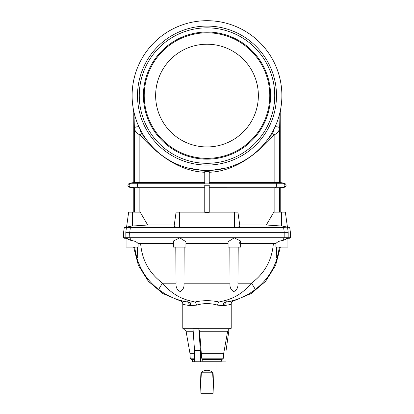 <?xml version="1.0" encoding="UTF-8"?>
<svg xmlns="http://www.w3.org/2000/svg" width="414" height="414" viewBox="0 0 414 414"><rect width="100%" height="100%" fill="white"/><g stroke="black" fill="none" stroke-linecap="round" stroke-linejoin="round"><path stroke-width="0.62" d="M126.436 227.4L125.82 232.332L129.768 232.332L130.4 227.4L124.293 227.4L123.6 232.332L123.651 237.714L125.856 237.714L125.815 232.332C122.865 232.332 122.865 232.332 125.815 232.332C122.865 232.332 122.865 232.332 125.815 232.332L126.089 230.168M129.623 232.332L129.846 237.714L125.856 237.714L125.815 232.332M287.911 230.168L288.18 232.332L284.377 232.332M270.57 95.577A63.57 63.57 0 0 0 175.215 40.525A63.57 63.57 0 0 0 175.215 150.634A63.57 63.57 0 0 0 270.57 95.577M155.638 95.577A51.362 51.362 0 0 0 232.678 140.061A51.362 51.362 0 0 0 232.678 51.098A51.362 51.362 0 0 0 155.638 95.577M269.773 95.577A62.773 62.773 0 0 1 175.614 149.94A62.773 62.773 0 0 1 175.614 41.214A62.773 62.773 0 0 1 269.773 95.577M178.18 156.875A67.736 67.736 0 0 0 274.736 95.577A67.736 67.736 0 0 0 142.152 76.016A67.736 67.736 0 0 0 178.18 156.875M177.435 158.464A69.49 69.49 0 0 0 276.241 89.74A69.49 69.49 0 0 0 167.323 38.533A69.49 69.49 0 0 0 177.435 158.464M175.143 163.344A74.877 74.877 0 0 0 281.613 89.289A74.877 74.877 0 0 0 164.244 34.108A74.877 74.877 0 0 0 175.143 163.344M209.241 182.61L275.041 182.6L275.993 183.267A2.018 0.512 90 0 1 276.417 185.255A2.018 0.512 90 0 1 275.993 187.242L275.041 187.904L209.241 187.894M209.241 212.154L234.35 212.154L234.35 227.374L179.65 227.374C176.162 227.364 174.325 226.913 174.139 226.018L176.09 212.154L204.759 212.154M234.35 227.374C237.838 227.364 239.675 226.913 239.861 226.018L237.91 212.154L234.35 212.154M239.716 225.004L266.311 225.004L282.736 226.111L287.451 227.167L285.339 212.154L273.809 212.154L266.311 225.004M209.241 172.276C231.219 171.417 252.85 158.909 274.14 134.752A5.605 0.926 -139.3 0 0 272.738 133.541L268.489 138.307M209.241 171.567L204.759 171.567L204.759 183.888L209.241 183.888L209.241 171.567M226.091 167.981L207 171.106L187.909 167.981M145.511 138.307L141.262 133.541L140.087 129.189M133.996 112.235L134.353 127.802C134.886 131.352 136.718 133.67 139.86 134.752A5.605 0.926 -40.7 0 1 141.262 133.541M138.866 126.632A5.605 1.211 -1.4 0 0 134.353 127.802L134.353 182.61L139.86 182.61L139.86 134.752C161.149 158.909 182.781 171.417 204.759 172.276M139.86 182.61L204.759 182.61M134.353 182.61L133.241 182.61L133.241 108.489A74.877 74.877 0 0 1 207 20.7A74.877 74.877 0 0 1 280.759 108.489L280.759 182.61L275.041 182.6M280.004 112.235L279.647 127.802C279.114 131.352 277.282 133.67 274.14 134.752L274.14 182.61M279.647 182.61L279.647 127.802A5.605 1.211 -178.6 0 0 275.134 126.632M134.519 182.6L130.772 183.267A2.018 2.003 90 0 0 130.772 187.242L129.53 187.242L133.241 187.894L204.759 187.894M275.041 187.904L280.759 187.894L284.47 187.242C286.638 185.917 286.638 184.592 284.47 183.267L283.228 183.267A2.018 2.003 90 0 1 283.228 187.242L284.47 187.242M129.805 232.332L284.232 232.332L283.6 227.4L286.214 227.162L289.707 227.4L290.4 232.332L290.349 237.714L288.144 237.714L288.185 232.332C291.135 232.332 291.135 232.332 288.185 232.332C291.135 232.332 291.135 232.332 288.185 232.332L288.185 232.332M287.564 227.4L288.18 232.332M204.759 212.346L209.241 212.346L209.241 185.255L204.759 185.255L204.759 212.346M130.4 227.4L283.6 227.4M128.661 212.154L140.191 212.154L147.689 225.004L131.264 226.111L126.549 227.167L128.661 212.154M131.264 226.111L127.786 227.162M282.736 226.111L286.214 227.162M174.284 225.004L147.689 225.004M202.72 359.445L202.824 361.732L221.179 361.732L221.386 359.445L222.07 359.445L223.446 358.172L223.705 353.333L227.664 331.241L229.113 328.954L226.054 350.705L226.054 361.914L192.784 361.732M194.559 361.732L192.427 361.732L192.225 359.445L191.558 359.445L194.559 359.445M194.559 353.333L189.964 353.333L186.067 331.241L193.193 331.241M185.927 241.745L179.774 237.822L173.373 241.015L173.373 247.132L185.927 247.132L185.927 241.766M228.073 243.308L185.927 243.308M240.627 241.015L240.627 247.132L228.073 247.132L228.073 241.745L234.226 237.822L240.627 241.015L239.318 243.308M240.627 243.308L275.926 243.572C277.199 241.89 279.497 240.87 282.814 240.503L287.932 238.319L287.932 247.132L275.874 247.132L275.926 243.572L275.874 247.132M282.814 240.503L284.154 237.714L129.846 237.714L131.186 240.503L126.068 238.319L126.068 247.132L138.126 247.132L138.074 243.572C136.801 241.89 134.503 240.87 131.186 240.503M173.373 243.308L138.074 243.572L138.126 247.132M140.61 243.308C141.924 260.028 149.257 273.323 162.609 283.192A8.296 1.061 126.9 0 0 158.945 289.671C148.108 281.416 140.713 270.772 136.76 257.731L134.524 247.132M184.189 247.132L183.956 283.192C184.421 287.13 183.174 289.929 180.214 291.585C177.047 289.976 175.671 287.176 176.074 283.192L175.779 247.132M229.811 247.132L230.044 283.192C229.579 287.13 230.826 289.929 233.786 291.585C236.953 289.976 238.329 287.176 237.926 283.192L238.221 247.132M187.112 301.946L183.619 301.439M182.3 301.211L180.535 300.885M176.074 283.192L162.609 283.192C169.636 291.782 178.191 297.506 188.272 300.373L194.984 302.008C203.005 300.243 211.016 300.243 219.016 302.008A3.586 1.527 -76.4 0 0 217.536 305.144C210.519 303.095 203.497 303.095 196.464 305.144L190.663 305.703L189.219 305.491A3.586 2.624 -82.7 0 0 187.123 301.946C177.782 300.466 177.782 300.466 187.123 301.946L187.397 301.946C177.021 300.274 167.541 296.181 158.945 289.671M137.396 247.132L137.727 257.674L136.76 257.731L137.727 257.658M273.39 243.308C272.076 260.028 264.743 273.323 251.391 283.192C244.363 291.782 235.809 297.506 225.728 300.373L219.016 302.008L226.603 301.946C236.979 300.274 246.459 296.181 255.055 289.671C265.891 281.416 273.287 270.772 277.24 257.731L279.476 247.132M190.663 305.703A3.586 2.412 -82.6 0 0 188.779 302.158L194.984 302.008A3.586 1.527 -103.6 0 1 196.464 305.144M222.07 359.445L202.379 359.445L201.69 358.172L199.579 331.241L198.704 328.975M223.705 353.333L201.561 353.333M189.219 305.491C180.711 303.933 180.711 303.933 189.219 305.491L186.616 305.061M183.205 304.368L185.317 304.813M280.361 247.132L275.62 265.348L265.612 281.292L251.272 293.485L233.926 300.792C231.99 301.589 231.084 302.748 231.214 304.269L231.214 328.286L182.786 328.286L186.067 331.241M217.536 305.144L223.337 305.703L224.781 305.491C233.289 303.933 233.289 303.933 224.781 305.491L227.384 305.061M230.795 304.368L228.683 304.813M193.033 328.954L198.855 328.954L200.386 350.705L194.559 350.705L193.033 328.954M223.337 305.703A3.586 2.412 -97.4 0 1 225.221 302.158L226.877 301.946C236.218 300.466 236.218 300.466 226.877 301.946L230.381 301.439M231.7 301.211L233.465 300.885M237.926 283.192L251.391 283.192A8.296 1.061 53.1 0 1 255.055 289.671M276.604 247.132L276.273 257.674L277.24 257.731L276.273 257.658M284.195 232.332L284.154 237.714L288.144 237.714L284.314 239.949M225.728 300.373A8.296 1.076 81.3 0 0 226.603 301.946L226.877 301.946A3.586 2.624 -97.3 0 0 224.781 305.491M194.559 361.914L194.559 350.705M200.386 361.914L200.386 350.705M200.029 372.227C197.416 369.614 197.416 369.614 200.029 372.227L200.661 386.707L201.359 372.227C205.121 369.614 208.879 369.614 212.641 372.227L213.339 386.707L213.971 372.227C216.584 369.614 216.584 369.614 213.971 372.227M200.661 386.707L200.945 393.3L213.055 393.3L213.339 386.707M212.641 372.227L201.359 372.227M279.481 187.904L283.228 187.242L209.241 187.242M274.14 212.154L274.14 187.894M279.481 182.6L283.228 183.267L209.241 183.267M204.759 183.267L138.007 183.267A2.018 0.512 90 0 0 137.583 185.255A2.018 0.512 90 0 0 138.007 187.242L138.959 187.904M204.759 187.242L130.772 187.242L134.519 187.904M272.738 133.541L273.913 129.189M129.53 187.242C127.362 185.917 127.362 184.592 129.53 183.267L138.007 183.267L138.959 182.6M179.65 212.154L179.65 227.374M132.345 212.154L132.345 226.06M281.655 212.154L281.655 226.06M134.353 187.894L134.353 212.154M139.86 212.154L139.86 187.894M279.647 187.894L279.647 212.154M194.559 358.172L190.217 358.172L191.558 359.445M230.044 283.192L183.956 283.192M129.685 239.949L125.856 237.714M187.123 301.946L187.397 301.946A8.296 1.076 98.7 0 0 188.272 300.373M223.446 358.172L201.69 358.172M227.664 331.241L199.579 331.241M133.241 182.61L129.53 183.267M280.759 182.61L284.47 183.267M126.601 226.784L124.293 227.4M287.399 226.784L289.707 227.4M280.759 187.894L280.759 212.154M133.241 187.894L133.241 212.154M190.217 358.172L189.964 353.333M126.068 239.111L123.651 237.714M182.786 328.286L182.786 304.269C182.916 302.748 182.01 301.589 180.074 300.792L162.728 293.485L148.388 281.292L138.379 265.348L133.639 247.132M229.082 329.187L231.214 328.286M287.932 239.111L290.349 237.714M198.032 361.914L198.032 370.23M215.968 361.914L215.968 370.23"/></g></svg>
